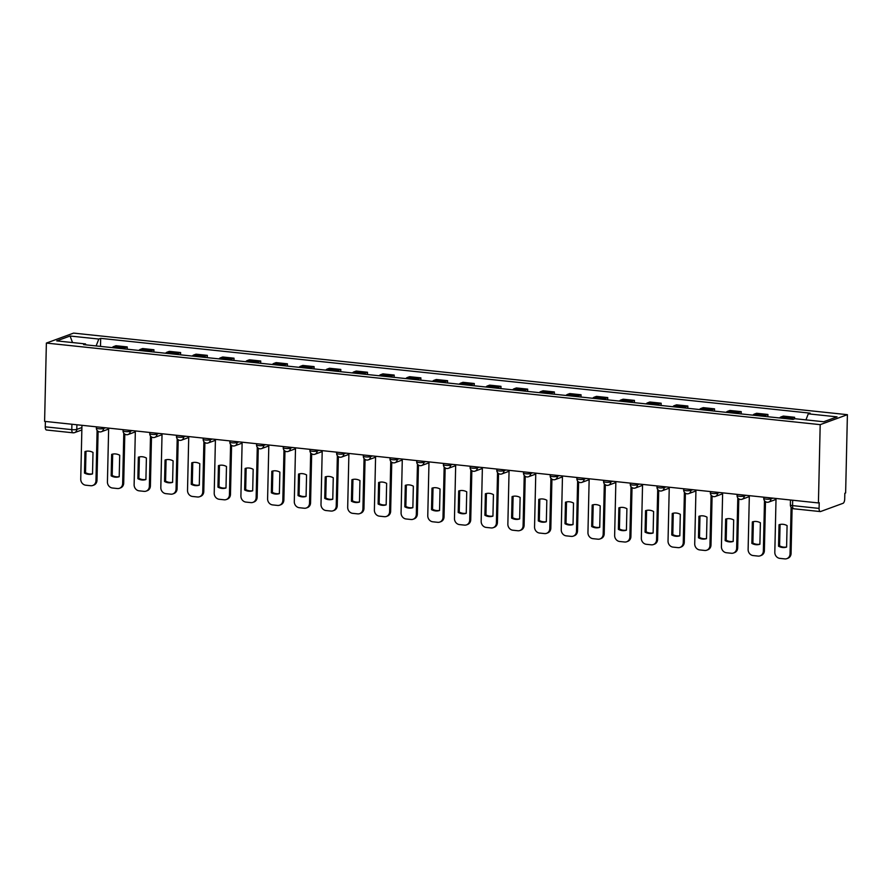 <?xml version="1.0" encoding="UTF-8"?>
<svg xmlns="http://www.w3.org/2000/svg" width="892" height="892" viewBox="0 0 892 892"><rect width="100%" height="100%" fill="white"/><g stroke="black" fill="none" stroke-linecap="round" stroke-linejoin="round"><path stroke-width="1.34" d="M818.421 502.943L819.213 502.653L819.079 508.407A3.769 1.55 96 0 0 820.272 511.573A3.769 1.55 96 0 0 820.584 511.529L843.029 503.311A3.769 1.55 96 0 0 844.702 499.018L844.836 493.265L845.627 492.975L847.4 414.68L73.579 333.106L46.373 343.074L820.194 424.648L818.421 502.943L44.6 421.37L46.373 343.074M46.763 429.966A3.769 1.55 -84 0 1 46.451 430A3.769 1.55 -84 0 1 45.258 426.833L71.784 429.632A3.769 0.68 1.3 0 0 76.79 429.409L81.908 427.536M45.381 421.459L45.258 426.833M847.4 414.68L820.194 424.648M790.914 419.173A8.675 3.557 -84 0 1 792.207 418.158L794.616 417.278L783.332 416.085L780.913 416.977A8.675 3.557 96 0 0 779.619 417.98M794.582 418.85L794.616 417.278M764.221 416.352A8.675 3.557 -84 0 1 765.503 415.349L767.923 414.457L756.628 413.275L754.208 414.156A8.675 3.557 96 0 0 752.926 415.159M767.878 416.742L767.923 414.457M737.528 413.542A8.675 3.557 -84 0 1 738.81 412.539L741.23 411.647L729.935 410.454L727.515 411.346A8.675 3.557 96 0 0 726.233 412.349M741.174 413.921L741.23 411.647M710.835 410.721A8.675 3.557 -84 0 1 712.117 409.718L714.537 408.837L703.242 407.644L700.822 408.525A8.675 3.557 96 0 0 699.54 409.54M714.481 411.112L714.537 408.837M684.131 407.912A8.675 3.557 -84 0 1 685.424 406.908L687.843 406.016L676.549 404.834L674.129 405.715A8.675 3.557 96 0 0 672.836 406.719M687.788 408.302L687.843 406.016M657.437 405.102A8.675 3.557 -84 0 1 658.731 404.087L661.15 403.206L649.855 402.013L647.436 402.905A8.675 3.557 96 0 0 646.143 403.909M661.095 405.481L661.15 403.206M630.744 402.281A8.675 3.557 -84 0 1 632.027 401.277L634.446 400.397L623.151 399.203L620.732 400.084A8.675 3.557 96 0 0 619.449 401.088M634.402 402.671L634.446 400.397M604.051 399.471A8.675 3.557 -84 0 1 605.333 398.468L607.753 397.576L596.458 396.382L594.039 397.274A8.675 3.557 96 0 0 592.756 398.278M607.708 399.85L607.753 397.576M577.358 396.65A8.675 3.557 -84 0 1 578.64 395.647L581.06 394.766L569.765 393.573L567.345 394.465A8.675 3.557 96 0 0 566.063 395.468M581.004 397.04L581.06 394.766M550.654 393.84A8.675 3.557 -84 0 1 551.947 392.837L554.367 391.945L543.072 390.763L540.652 391.644A8.675 3.557 96 0 0 539.359 392.647M554.311 394.231L554.367 391.945M523.961 391.03A8.675 3.557 -84 0 1 525.254 390.027L527.674 389.135L516.379 387.942L513.959 388.834A8.675 3.557 96 0 0 512.666 389.837M527.618 391.41L527.674 389.135M497.268 388.21A8.675 3.557 -84 0 1 498.55 387.206L500.969 386.325L489.675 385.132L487.266 386.013A8.675 3.557 96 0 0 485.973 387.028M500.925 388.6L500.969 386.325M470.575 385.4A8.675 3.557 -84 0 1 471.857 384.396L474.276 383.504L462.981 382.311L460.562 383.203A8.675 3.557 96 0 0 459.28 384.207M474.232 385.79L474.276 383.504M443.882 382.59A8.675 3.557 -84 0 1 445.164 381.575L447.583 380.694L436.288 379.501L433.869 380.393A8.675 3.557 96 0 0 432.587 381.397M447.528 382.969L447.583 380.694M417.177 379.769A8.675 3.557 -84 0 1 418.471 378.765L420.89 377.873L409.595 376.692L407.176 377.572A8.675 3.557 96 0 0 405.882 378.576M420.834 380.159L420.89 377.873M390.484 376.959A8.675 3.557 -84 0 1 391.778 375.956L394.197 375.064L382.902 373.871L380.483 374.763A8.675 3.557 96 0 0 379.189 375.766M394.141 377.338L394.197 375.064M363.791 374.138A8.675 3.557 -84 0 1 365.073 373.135L367.493 372.254L356.209 371.061L353.79 371.942A8.675 3.557 96 0 0 352.496 372.956M367.448 374.528L367.493 372.254M337.098 371.328A8.675 3.557 -84 0 1 338.38 370.325L340.8 369.433L329.505 368.251L327.085 369.132A8.675 3.557 96 0 0 325.803 370.135M340.755 371.719L340.8 369.433M310.405 368.519A8.675 3.557 -84 0 1 311.687 367.504L314.107 366.623L302.812 365.43L300.392 366.322A8.675 3.557 96 0 0 299.11 367.326M314.051 368.898L314.107 366.623M283.701 365.698A8.675 3.557 -84 0 1 284.994 364.694L287.414 363.813L276.119 362.62L273.699 363.501A8.675 3.557 96 0 0 272.417 364.505M287.358 366.088L287.414 363.813M257.007 362.888A8.675 3.557 -84 0 1 258.301 361.884L260.72 360.992L249.425 359.799L247.006 360.691A8.675 3.557 96 0 0 245.713 361.695M260.665 363.267L260.72 360.992M230.314 360.078A8.675 3.557 -84 0 1 231.608 359.063L234.016 358.183L222.732 356.99L220.313 357.882A8.675 3.557 96 0 0 219.019 358.885M233.972 360.457L234.016 358.183M203.621 357.257A8.675 3.557 -84 0 1 204.904 356.254L207.323 355.362L196.028 354.18L193.609 355.061A8.675 3.557 96 0 0 192.326 356.064M207.279 357.647L207.323 355.362M176.928 354.447A8.675 3.557 -84 0 1 178.21 353.444L180.63 352.552L169.335 351.359L166.915 352.251A8.675 3.557 96 0 0 165.633 353.254M180.574 354.826L180.63 352.552M150.235 351.626A8.675 3.557 -84 0 1 151.517 350.623L153.937 349.742L142.642 348.549L140.222 349.43A8.675 3.557 96 0 0 138.94 350.445M153.881 352.017L153.937 349.742M123.531 348.817A8.675 3.557 -84 0 1 124.824 347.813L127.244 346.921L115.949 345.728L113.529 346.62A8.675 3.557 96 0 0 112.236 347.624M127.188 349.207L127.244 346.921M805.933 419.876L808.286 413.832L837.042 416.865L823.717 421.749L794.962 418.716L793.099 419.396L83.625 344.613L85.487 343.922L56.742 340.9L70.067 336.016L98.811 339.038L96.135 345.929M808.286 413.832L810.148 413.152L100.673 338.358L98.811 339.038M100.495 346.386L100.673 338.358M85.933 344.847L85.487 343.922M72.531 342.561L70.067 336.016M780.065 524.463L779.586 545.848A11.786 10.548 69.9 0 0 786.599 546.974M792.096 508.195L791.07 553.486A5.664 5.062 69.9 0 1 787.892 558.258L786.856 558.637A5.664 5.062 -110.1 0 0 790.044 553.865L791.07 553.486M778.549 546.227A11.786 10.548 69.9 0 0 786.599 547.075L787.078 525.589A11.786 10.548 69.9 0 0 779.039 524.741L778.549 546.227L779.586 545.848M776.029 498.472L774.813 552.26A5.664 5.062 -110.1 0 0 779.82 558.37L784.782 558.894A5.664 5.062 -110.1 0 0 786.856 558.637M791.104 507.258L790.044 553.865M753.372 521.642L752.893 543.038A11.786 10.548 69.9 0 0 759.906 544.153M765.492 501.672L764.377 550.676A5.664 5.062 69.9 0 1 761.188 555.448L760.162 555.827A5.664 5.062 -110.1 0 0 763.351 551.055L764.377 550.676M751.856 543.406A11.786 10.548 69.9 0 0 759.895 544.254L760.385 522.768A11.786 10.548 69.9 0 0 752.346 521.92L751.856 543.406L752.893 543.038M749.336 495.662L748.12 549.45A5.664 5.062 -110.1 0 0 753.127 555.56L758.088 556.084A5.664 5.062 -110.1 0 0 760.162 555.827M764.489 500.735L763.351 551.055M726.679 518.832L726.188 540.217A11.786 10.548 69.9 0 0 733.202 541.344M738.799 498.862L737.684 547.866A5.664 5.062 69.9 0 1 734.495 552.639L733.469 553.018A5.664 5.062 -110.1 0 0 736.647 548.245L737.684 547.866M725.163 540.597A11.786 10.548 69.9 0 0 733.202 541.444L733.692 519.958A11.786 10.548 69.9 0 0 725.653 519.111L725.163 540.597L726.188 540.217M722.643 492.852L721.416 546.64A5.664 5.062 -110.1 0 0 726.434 552.739L731.395 553.263A5.664 5.062 -110.1 0 0 733.469 553.018M737.796 497.914L736.647 548.245M699.986 516.011L699.495 537.408A11.786 10.548 69.9 0 0 706.509 538.534M712.095 496.041L710.991 545.045A5.664 5.062 69.9 0 1 707.802 549.818L706.765 550.197A5.664 5.062 -110.1 0 0 709.954 545.425L710.991 545.045M698.469 537.787A11.786 10.548 69.9 0 0 706.509 538.634L706.999 517.137A11.786 10.548 69.9 0 0 698.949 516.29L698.469 537.787L699.495 537.408M695.95 490.031L694.723 543.819A5.664 5.062 -110.1 0 0 699.729 549.929L704.691 550.453A5.664 5.062 -110.1 0 0 706.765 550.197M711.102 495.105L709.954 545.425M673.282 513.201L672.802 534.587A11.786 10.548 69.9 0 0 679.816 535.713M685.402 493.231L684.287 542.236A5.664 5.062 69.9 0 1 681.109 547.008L680.072 547.387A5.664 5.062 -110.1 0 0 683.261 542.615L684.287 542.236M671.765 534.966A11.786 10.548 69.9 0 0 679.816 535.813L680.306 514.327A11.786 10.548 69.9 0 0 672.256 513.48L671.765 534.966L672.802 534.587M669.256 487.222L668.03 541.009A5.664 5.062 -110.1 0 0 673.036 547.119L677.998 547.632A5.664 5.062 -110.1 0 0 680.072 547.387M684.398 492.284L683.261 542.615M646.588 510.391L646.109 531.777A11.786 10.548 69.9 0 0 653.122 532.903M658.709 490.422L657.594 539.415A5.664 5.062 69.9 0 1 654.416 544.198L653.379 544.566A5.664 5.062 -110.1 0 0 656.568 539.794L657.594 539.415M645.072 532.156A11.786 10.548 69.9 0 0 653.122 533.003L653.602 511.517A11.786 10.548 69.9 0 0 645.563 510.67L645.072 532.156L646.109 531.777M642.552 484.401L641.337 538.188A5.664 5.062 -110.1 0 0 646.343 544.298L651.305 544.822A5.664 5.062 -110.1 0 0 653.379 544.566M657.705 489.474L656.568 539.794M619.895 507.57L619.416 528.967A11.786 10.548 69.9 0 0 626.429 530.093M632.015 487.601L630.9 536.605A5.664 5.062 69.9 0 1 627.712 541.377L626.686 541.756A5.664 5.062 -110.1 0 0 629.875 536.984L630.9 536.605M618.379 529.346A11.786 10.548 69.9 0 0 626.418 530.194L626.909 508.696A11.786 10.548 69.9 0 0 618.87 507.849L618.379 529.346L619.416 528.967M615.859 481.591L614.644 535.378A5.664 5.062 -110.1 0 0 619.65 541.489L624.612 542.013A5.664 5.062 -110.1 0 0 626.686 541.756M631.012 486.664L629.875 536.984M593.202 504.76L592.712 526.146A11.786 10.548 69.9 0 0 599.725 527.272M605.322 484.791L604.207 533.795A5.664 5.062 69.9 0 1 601.018 538.567L599.993 538.946A5.664 5.062 -110.1 0 0 603.17 534.174L604.207 533.795M591.686 526.525A11.786 10.548 69.9 0 0 599.725 527.373L600.216 505.887A11.786 10.548 69.9 0 0 592.177 505.039L591.686 526.525L592.712 526.146M589.166 478.781L587.951 532.569A5.664 5.062 -110.1 0 0 592.957 538.668L597.919 539.192A5.664 5.062 -110.1 0 0 599.993 538.946M604.319 483.843L603.17 534.174M566.509 501.951L566.019 523.336A11.786 10.548 69.9 0 0 573.032 524.463M578.618 481.981L577.514 530.974A5.664 5.062 69.9 0 1 574.325 535.746L573.3 536.125A5.664 5.062 -110.1 0 0 576.477 531.353L577.514 530.974M564.993 523.716A11.786 10.548 69.9 0 0 573.032 524.563L573.523 503.066A11.786 10.548 69.9 0 0 565.472 502.218L564.993 523.716L566.019 523.336M562.473 475.96L561.246 529.748A5.664 5.062 -110.1 0 0 566.253 535.858L571.226 536.382A5.664 5.062 -110.1 0 0 573.3 536.125M577.626 481.033L576.477 531.353M539.816 499.13L539.326 520.515A11.786 10.548 69.9 0 0 546.339 521.642M551.925 479.16L550.821 528.164A5.664 5.062 69.9 0 1 547.632 532.937L546.595 533.316A5.664 5.062 -110.1 0 0 549.784 528.543L550.821 528.164M538.3 520.895A11.786 10.548 69.9 0 0 546.339 521.742L546.829 500.256A11.786 10.548 69.9 0 0 538.779 499.408L538.3 520.895L539.326 520.515M535.78 473.15L534.553 526.938A5.664 5.062 -110.1 0 0 539.56 533.048L544.521 533.572A5.664 5.062 -110.1 0 0 546.595 533.316M550.922 478.223L549.784 528.543M513.112 496.32L512.632 517.706A11.786 10.548 69.9 0 0 519.646 518.832M525.232 476.35L524.117 525.355A5.664 5.062 69.9 0 1 520.939 530.127L519.902 530.506A5.664 5.062 -110.1 0 0 523.091 525.722L524.117 525.355M511.595 518.085A11.786 10.548 69.9 0 0 519.646 518.932L520.125 497.446A11.786 10.548 69.9 0 0 512.086 496.599L511.595 518.085L512.632 517.706M509.076 470.329L507.86 524.117A5.664 5.062 -110.1 0 0 512.867 530.227L517.828 530.751A5.664 5.062 -110.1 0 0 519.902 530.506M524.228 475.403L523.091 525.722M486.419 493.499L485.939 514.896A11.786 10.548 69.9 0 0 492.953 516.022M498.539 473.529L497.424 522.534A5.664 5.062 69.9 0 1 494.235 527.306L493.209 527.685A5.664 5.062 -110.1 0 0 496.398 522.913L497.424 522.534M484.902 515.275A11.786 10.548 69.9 0 0 492.942 516.122L493.432 494.625A11.786 10.548 69.9 0 0 485.393 493.778L484.902 515.275L485.939 514.896M482.382 467.519L481.167 521.307A5.664 5.062 -110.1 0 0 486.173 527.417L491.135 527.941A5.664 5.062 -110.1 0 0 493.209 527.685M497.535 472.593L496.398 522.913M459.726 490.689L459.235 512.075A11.786 10.548 69.9 0 0 466.248 513.201M471.846 470.72L470.731 519.724A5.664 5.062 69.9 0 1 467.542 524.496L466.516 524.875A5.664 5.062 -110.1 0 0 469.705 520.103L470.731 519.724M458.209 512.454A11.786 10.548 69.9 0 0 466.248 513.301L466.739 491.815A11.786 10.548 69.9 0 0 458.7 490.968L458.209 512.454L459.235 512.075M455.689 464.71L454.474 518.497A5.664 5.062 -110.1 0 0 459.48 524.596L464.442 525.12A5.664 5.062 -110.1 0 0 466.516 524.875M470.842 469.772L469.705 520.103M433.033 487.879L432.542 509.265A11.786 10.548 69.9 0 0 439.555 510.391M445.153 467.91L444.038 516.903A5.664 5.062 69.9 0 1 440.849 521.675L439.823 522.054A5.664 5.062 -110.1 0 0 443.001 517.282L444.038 516.903M431.516 509.644A11.786 10.548 69.9 0 0 439.555 510.492L440.046 489.006A11.786 10.548 69.9 0 0 431.996 488.158L431.516 509.644L432.542 509.265M428.996 461.889L427.77 515.676A5.664 5.062 -110.1 0 0 432.776 521.787L437.749 522.311A5.664 5.062 -110.1 0 0 439.823 522.054M444.149 466.962L443.001 517.282M406.339 485.058L405.849 506.455A11.786 10.548 69.9 0 0 412.862 507.57M418.448 465.089L417.344 514.093A5.664 5.062 69.9 0 1 414.156 518.865L413.119 519.244A5.664 5.062 -110.1 0 0 416.308 514.472L417.344 514.093M404.823 506.823A11.786 10.548 69.9 0 0 412.862 507.671L413.353 486.185A11.786 10.548 69.9 0 0 405.303 485.337L404.823 506.823L405.849 506.455M402.303 459.079L401.077 512.867A5.664 5.062 -110.1 0 0 406.083 518.977L411.045 519.501A5.664 5.062 -110.1 0 0 413.119 519.244M417.456 464.152L416.308 514.472M379.635 482.249L379.156 503.634A11.786 10.548 69.9 0 0 386.169 504.76M391.755 462.279L390.64 511.283A5.664 5.062 69.9 0 1 387.462 516.055L386.426 516.435A5.664 5.062 -110.1 0 0 389.614 511.662L390.64 511.283M378.119 504.013A11.786 10.548 69.9 0 0 386.169 504.861L386.649 483.375A11.786 10.548 69.9 0 0 378.609 482.527L378.119 504.013L379.156 503.634M375.599 456.269L374.384 510.057A5.664 5.062 -110.1 0 0 379.39 516.156L384.352 516.68A5.664 5.062 -110.1 0 0 386.426 516.435M390.752 461.331L389.614 511.662M352.942 479.439L352.463 500.825A11.786 10.548 69.9 0 0 359.476 501.951M365.062 459.458L363.947 508.462A5.664 5.062 69.9 0 1 360.758 513.235L359.732 513.614A5.664 5.062 -110.1 0 0 362.921 508.841L363.947 508.462M351.426 501.204A11.786 10.548 69.9 0 0 359.476 502.051L359.955 480.554A11.786 10.548 69.9 0 0 351.916 479.706L351.426 501.204L352.463 500.825M348.906 453.448L347.69 507.236A5.664 5.062 -110.1 0 0 352.697 513.346L357.659 513.87A5.664 5.062 -110.1 0 0 359.732 513.614M364.059 458.521L362.921 508.841M326.249 476.618L325.758 498.004A11.786 10.548 69.9 0 0 332.783 499.13M338.369 456.648L337.254 505.652A5.664 5.062 69.9 0 1 334.065 510.425L333.039 510.804A5.664 5.062 -110.1 0 0 336.228 506.032L337.254 505.652M324.733 498.383A11.786 10.548 69.9 0 0 332.772 499.23L333.262 477.744A11.786 10.548 69.9 0 0 325.223 476.897L324.733 498.383L325.758 498.004M322.213 450.638L320.997 504.426A5.664 5.062 -110.1 0 0 326.004 510.536L330.965 511.049A5.664 5.062 -110.1 0 0 333.039 510.804M337.366 455.712L336.228 506.032M299.556 473.808L299.065 495.194A11.786 10.548 69.9 0 0 306.079 496.32M311.676 453.838L310.561 502.843A5.664 5.062 69.9 0 1 307.372 507.615L306.346 507.983A5.664 5.062 -110.1 0 0 309.524 503.211L310.561 502.843M298.04 495.573A11.786 10.548 69.9 0 0 306.079 496.42L306.569 474.934A11.786 10.548 69.9 0 0 298.53 474.087L298.04 495.573L299.065 495.194M295.52 447.817L294.293 501.605A5.664 5.062 -110.1 0 0 299.311 507.715L304.272 508.239A5.664 5.062 -110.1 0 0 306.346 507.983M310.672 452.891L309.524 503.211M272.863 470.987L272.372 492.384A11.786 10.548 69.9 0 0 279.386 493.51M284.972 451.017L283.868 500.022A5.664 5.062 69.9 0 1 280.679 504.794L279.642 505.173A5.664 5.062 -110.1 0 0 282.831 500.401L283.868 500.022M271.346 492.763A11.786 10.548 69.9 0 0 279.386 493.611L279.876 472.113A11.786 10.548 69.9 0 0 271.826 471.266L271.346 492.763L272.372 492.384M268.827 445.008L267.6 498.795A5.664 5.062 -110.1 0 0 272.606 504.905L277.568 505.43A5.664 5.062 -110.1 0 0 279.642 505.173M283.979 450.081L282.831 500.401M246.159 468.177L245.679 489.563A11.786 10.548 69.9 0 0 252.692 490.689M258.279 448.208L257.164 497.212A5.664 5.062 69.9 0 1 253.986 501.984L252.949 502.363A5.664 5.062 -110.1 0 0 256.138 497.591L257.164 497.212M244.642 489.942A11.786 10.548 69.9 0 0 252.692 490.79L253.172 469.303A11.786 10.548 69.9 0 0 245.133 468.456L244.642 489.942L245.679 489.563M242.133 442.198L240.907 495.985A5.664 5.062 -110.1 0 0 245.913 502.084L250.875 502.609A5.664 5.062 -110.1 0 0 252.949 502.363M257.275 447.26L256.138 497.591M219.465 465.368L218.986 486.753A11.786 10.548 69.9 0 0 225.999 487.879M231.585 445.398L230.47 494.391A5.664 5.062 69.9 0 1 227.293 499.163L226.256 499.542A5.664 5.062 -110.1 0 0 229.445 494.77L230.47 494.391M217.949 487.132A11.786 10.548 69.9 0 0 225.999 487.98L226.479 466.494A11.786 10.548 69.9 0 0 218.44 465.635L217.949 487.132L218.986 486.753M215.429 439.377L214.214 493.165A5.664 5.062 -110.1 0 0 219.22 499.275L224.182 499.799A5.664 5.062 -110.1 0 0 226.256 499.542M230.582 444.45L229.445 494.77M192.772 462.547L192.293 483.932A11.786 10.548 69.9 0 0 199.306 485.058M204.892 442.577L203.777 491.581A5.664 5.062 69.9 0 1 200.589 496.353L199.563 496.733A5.664 5.062 -110.1 0 0 202.752 491.96L203.777 491.581M191.256 484.311A11.786 10.548 69.9 0 0 199.295 485.159L199.786 463.673A11.786 10.548 69.9 0 0 191.747 462.825L191.256 484.311L192.293 483.932M188.736 436.567L187.521 490.355A5.664 5.062 -110.1 0 0 192.527 496.465L197.489 496.989A5.664 5.062 -110.1 0 0 199.563 496.733M203.889 441.64L202.752 491.96M166.079 459.737L165.589 481.123A11.786 10.548 69.9 0 0 172.602 482.249M178.199 439.767L177.084 488.771A5.664 5.062 69.9 0 1 173.895 493.544L172.87 493.923A5.664 5.062 -110.1 0 0 176.047 489.139L177.084 488.771M164.563 481.502A11.786 10.548 69.9 0 0 172.602 482.349L173.093 460.863A11.786 10.548 69.9 0 0 165.053 460.016L164.563 481.502L165.589 481.123M162.043 433.746L160.816 487.545A5.664 5.062 -110.1 0 0 165.834 493.644L170.796 494.168A5.664 5.062 -110.1 0 0 172.87 493.923M177.196 438.819L176.047 489.139M139.386 456.916L138.896 478.313A11.786 10.548 69.9 0 0 145.909 479.439M151.495 436.946L150.391 485.95A5.664 5.062 69.9 0 1 147.202 490.723L146.165 491.102A5.664 5.062 -110.1 0 0 149.354 486.33L150.391 485.95M137.87 478.692A11.786 10.548 69.9 0 0 145.909 479.539L146.4 458.042A11.786 10.548 69.9 0 0 138.349 457.195L137.87 478.692L138.896 478.313M135.35 430.936L134.123 484.724A5.664 5.062 -110.1 0 0 139.13 490.834L144.091 491.358A5.664 5.062 -110.1 0 0 146.165 491.102M150.503 436.01L149.354 486.33M112.682 454.106L112.202 475.492A11.786 10.548 69.9 0 0 119.216 476.618M124.802 434.136L123.698 483.141A5.664 5.062 69.9 0 1 120.509 487.913L119.472 488.292A5.664 5.062 -110.1 0 0 122.661 483.52L123.698 483.141M111.166 475.871A11.786 10.548 69.9 0 0 119.216 476.718L119.706 455.232A11.786 10.548 69.9 0 0 111.656 454.385L111.166 475.871L112.202 475.492M108.657 428.127L107.43 481.914A5.664 5.062 -110.1 0 0 112.437 488.013L117.398 488.537A5.664 5.062 -110.1 0 0 119.472 488.292M123.798 433.189L122.661 483.52M85.989 451.296L85.509 472.682A11.786 10.548 69.9 0 0 92.523 473.808M98.109 431.327L96.994 480.32A5.664 5.062 69.9 0 1 93.816 485.103L92.779 485.471A5.664 5.062 -110.1 0 0 95.968 480.699L96.994 480.32M84.472 473.061A11.786 10.548 69.9 0 0 92.523 473.908L93.002 452.422A11.786 10.548 69.9 0 0 84.963 451.575L84.472 473.061L85.509 472.682M81.953 425.306L80.737 479.093A5.664 5.062 -110.1 0 0 85.744 485.203L90.705 485.727A5.664 5.062 -110.1 0 0 92.779 485.471M97.105 430.379L95.968 480.699M96.403 426.833L96.381 428.06A3.769 0.68 1.3 0 0 98.566 428.729A3.769 0.68 1.3 0 0 103.572 428.506L105.535 427.792M103.595 427.591L103.572 428.506A3.769 3.378 69.9 0 1 101.454 431.695L108.634 429.063M123.107 429.643L123.074 430.881A3.769 0.68 1.3 0 0 125.259 431.55A3.769 0.68 1.3 0 0 130.265 431.327L132.228 430.613M130.288 430.401L130.265 431.327A3.769 3.378 69.9 0 1 128.147 434.504L135.328 431.873M149.8 432.464L149.767 433.69A3.769 0.68 1.3 0 0 151.952 434.359A3.769 0.68 1.3 0 0 156.97 434.136L158.921 433.423M156.981 433.222L156.97 434.136A3.769 3.378 69.9 0 1 154.84 437.325L162.021 434.694M176.493 435.274L176.471 436.511A3.769 0.68 1.3 0 0 178.656 437.169A3.769 0.68 1.3 0 0 183.663 436.957L185.614 436.233M183.685 436.032L183.663 436.957A3.769 3.378 69.9 0 1 181.533 440.135L188.714 437.504M203.186 438.083L203.164 439.321A3.769 0.68 1.3 0 0 205.35 439.99A3.769 0.68 1.3 0 0 210.356 439.767L212.307 439.054M210.378 438.842L210.356 439.767A3.769 3.378 69.9 0 1 208.226 442.945L215.407 440.313M229.88 440.904L229.857 442.131A3.769 0.68 1.3 0 0 232.043 442.8A3.769 0.68 1.3 0 0 237.049 442.577L239.011 441.863M237.071 441.663L237.049 442.577A3.769 3.378 69.9 0 1 234.93 445.766L242.111 443.134M256.584 443.714L256.55 444.952A3.769 0.68 1.3 0 0 258.736 445.621A3.769 0.68 1.3 0 0 263.742 445.398L265.704 444.684M263.764 444.472L263.742 445.398A3.769 3.378 69.9 0 1 261.624 448.576L268.804 445.944M283.277 446.535L283.243 447.762A3.769 0.68 1.3 0 0 285.429 448.431A3.769 0.68 1.3 0 0 290.446 448.208L292.398 447.494M290.457 447.293L290.446 448.208A3.769 3.378 69.9 0 1 288.317 451.397L295.497 448.754M309.97 449.345L309.937 450.583A3.769 0.68 1.3 0 0 312.133 451.24A3.769 0.68 1.3 0 0 317.139 451.029L319.091 450.304M317.162 450.103L317.139 451.029A3.769 3.378 69.9 0 1 315.01 454.206L322.19 451.575M336.663 452.155L336.641 453.392A3.769 0.68 1.3 0 0 338.826 454.061A3.769 0.68 1.3 0 0 343.833 453.838L345.784 453.125M343.855 452.913L343.833 453.838A3.769 3.378 69.9 0 1 341.703 457.016L348.883 454.385M363.356 454.976L363.334 456.202A3.769 0.68 1.3 0 0 365.519 456.871A3.769 0.68 1.3 0 0 370.526 456.648L372.477 455.935M370.548 455.734L370.526 456.648A3.769 3.378 69.9 0 1 368.407 459.837L375.588 457.206M390.06 457.786L390.027 459.023A3.769 0.68 1.3 0 0 392.212 459.681A3.769 0.68 1.3 0 0 397.219 459.469L399.181 458.744M397.241 458.544L397.219 459.469A3.769 3.378 69.9 0 1 395.1 462.647L402.281 460.016M416.754 460.607L416.72 461.833A3.769 0.68 1.3 0 0 418.905 462.502A3.769 0.68 1.3 0 0 423.923 462.279L425.874 461.565M423.934 461.365L423.923 462.279A3.769 3.378 69.9 0 1 421.793 465.457L428.974 462.825M443.447 463.416L443.413 464.643A3.769 0.68 1.3 0 0 445.599 465.312A3.769 0.68 1.3 0 0 450.616 465.089L452.567 464.375M450.638 464.175L450.616 465.089A3.769 3.378 69.9 0 1 448.486 468.278L455.667 465.646M470.14 466.226L470.117 467.464A3.769 0.68 1.3 0 0 472.303 468.133A3.769 0.68 1.3 0 0 477.309 467.91L479.26 467.196M477.332 466.984L477.309 467.91A3.769 3.378 69.9 0 1 475.18 471.087L482.36 468.456M496.833 469.047L496.811 470.274A3.769 0.68 1.3 0 0 498.996 470.943A3.769 0.68 1.3 0 0 504.002 470.72L505.954 470.006M504.025 469.805L504.002 470.72A3.769 3.378 69.9 0 1 501.884 473.908L509.064 471.277M523.537 471.857L523.504 473.094A3.769 0.68 1.3 0 0 525.689 473.752A3.769 0.68 1.3 0 0 530.695 473.541L532.658 472.816M530.718 472.615L530.695 473.541A3.769 3.378 69.9 0 1 528.577 476.718L535.758 474.087M550.23 474.667L550.197 475.904A3.769 0.68 1.3 0 0 552.382 476.573A3.769 0.68 1.3 0 0 557.389 476.35L559.351 475.637M557.411 475.425L557.389 476.35A3.769 3.378 69.9 0 1 555.27 479.528L562.451 476.897M576.923 477.488L576.89 478.714A3.769 0.68 1.3 0 0 579.075 479.383A3.769 0.68 1.3 0 0 584.093 479.16L586.044 478.447M584.115 478.246L584.093 479.16A3.769 3.378 69.9 0 1 581.963 482.349L589.144 479.718M603.616 480.297L603.594 481.535A3.769 0.68 1.3 0 0 605.779 482.204A3.769 0.68 1.3 0 0 610.786 481.981L612.737 481.256M610.808 481.056L610.786 481.981A3.769 3.378 69.9 0 1 608.656 485.159L615.837 482.527M630.309 483.118L630.287 484.345A3.769 0.68 1.3 0 0 632.473 485.014A3.769 0.68 1.3 0 0 637.479 484.791L639.43 484.077M637.501 483.877L637.479 484.791A3.769 3.378 69.9 0 1 635.36 487.98L642.53 485.337M657.003 485.928L656.98 487.155A3.769 0.68 1.3 0 0 659.166 487.824A3.769 0.68 1.3 0 0 664.172 487.612L666.134 486.887M664.194 486.686L664.172 487.612A3.769 3.378 69.9 0 1 662.054 490.79L669.234 488.158M683.707 488.738L683.673 489.976A3.769 0.68 1.3 0 0 685.859 490.645A3.769 0.68 1.3 0 0 690.865 490.422L692.828 489.708M690.887 489.496L690.865 490.422A3.769 3.378 69.9 0 1 688.747 493.599L695.927 490.968M710.4 491.559L710.366 492.785A3.769 0.68 1.3 0 0 712.552 493.454A3.769 0.68 1.3 0 0 717.569 493.231L719.521 492.518M717.581 492.317L717.569 493.231A3.769 3.378 69.9 0 1 715.44 496.42L722.62 493.789M737.093 494.369L737.071 495.606A3.769 0.68 1.3 0 0 739.256 496.264A3.769 0.68 1.3 0 0 744.263 496.052L746.214 495.328M744.285 495.127L744.263 496.052A3.769 3.378 69.9 0 1 742.133 499.23L749.313 496.599M763.786 497.19L763.764 498.416A3.769 0.68 1.3 0 0 765.949 499.085A3.769 0.68 1.3 0 0 770.956 498.862L772.907 498.149M770.978 497.937L770.956 498.862A3.769 3.378 69.9 0 1 768.826 502.04L776.007 499.408M76.902 424.782L76.79 429.409A3.769 3.378 -110.1 0 1 73.289 432.754A3.769 1.55 -84 0 1 72.977 432.798A3.769 1.55 -84 0 1 71.784 429.632L71.906 424.246M140.222 349.43L151.517 350.623M166.915 352.251L178.21 353.444M193.609 355.061L204.904 356.254M220.313 357.882L231.608 359.063M247.006 360.691L258.301 361.884M273.699 363.501L284.994 364.694M300.392 366.322L311.687 367.504M327.085 369.132L338.38 370.325M353.79 371.942L365.073 373.135M380.483 374.763L391.778 375.956M407.176 377.572L418.471 378.765M433.869 380.393L445.164 381.575M460.562 383.203L471.857 384.396M487.266 386.013L498.55 387.206M513.959 388.834L525.254 390.027M540.652 391.644L551.947 392.837M567.345 394.465L578.64 395.647M594.039 397.274L605.333 398.468M620.732 400.084L632.027 401.277M647.436 402.905L658.731 404.087M674.129 405.715L685.424 406.908M700.822 408.525L712.117 409.718M727.515 411.346L738.81 412.539M754.208 414.156L765.503 415.349M780.913 416.977L792.207 418.158M113.529 346.62L124.824 347.813M790.479 499.999L790.368 504.939A3.769 0.68 1.3 0 0 792.553 505.608L819.079 508.407M792.676 500.234L792.553 505.608A3.769 1.55 -84 0 0 793.746 508.774A3.769 1.55 -84 0 0 794.058 508.741M763.764 498.416A3.769 3.769 0 0 0 768.826 502.04M737.071 495.606A3.769 3.769 0 0 0 742.133 499.23M710.366 492.785A3.769 3.769 0 0 0 715.44 496.42M683.673 489.976A3.769 3.769 0 0 0 688.747 493.599M656.98 487.155A3.769 3.769 0 0 0 662.054 490.79M630.287 484.345A3.769 3.769 0 0 0 635.36 487.98M603.594 481.535A3.769 3.769 0 0 0 608.656 485.159M576.89 478.714A3.769 3.769 0 0 0 581.963 482.349M550.197 475.904A3.769 3.769 0 0 0 555.27 479.528M523.504 473.094A3.769 3.769 0 0 0 528.577 476.718M496.811 470.274A3.769 3.769 0 0 0 501.884 473.908M470.117 467.464A3.769 3.769 0 0 0 475.18 471.087M443.413 464.643A3.769 3.769 0 0 0 448.486 468.278M416.72 461.833A3.769 3.769 0 0 0 421.793 465.457M390.027 459.023A3.769 3.769 0 0 0 395.1 462.647M363.334 456.202A3.769 3.769 0 0 0 368.407 459.837M336.641 453.392A3.769 3.769 0 0 0 341.703 457.016M309.937 450.583A3.769 3.769 0 0 0 315.01 454.206M283.243 447.762A3.769 3.769 0 0 0 288.317 451.397M256.55 444.952A3.769 3.769 0 0 0 261.624 448.576M229.857 442.131A3.769 3.769 0 0 0 234.93 445.766M203.164 439.321A3.769 3.769 0 0 0 208.226 442.945M176.471 436.511A3.769 3.769 0 0 0 181.533 440.135M149.767 433.69A3.769 3.769 0 0 0 154.84 437.325M123.074 430.881A3.769 3.769 0 0 0 128.147 434.504M96.381 428.06A3.769 3.769 0 0 0 101.454 431.695M81.852 429.955L74.672 432.587A3.769 3.769 0 0 1 72.977 432.798L46.451 430M820.272 511.573L793.746 508.774A3.769 3.769 0 0 1 790.368 504.939"/></g></svg>

